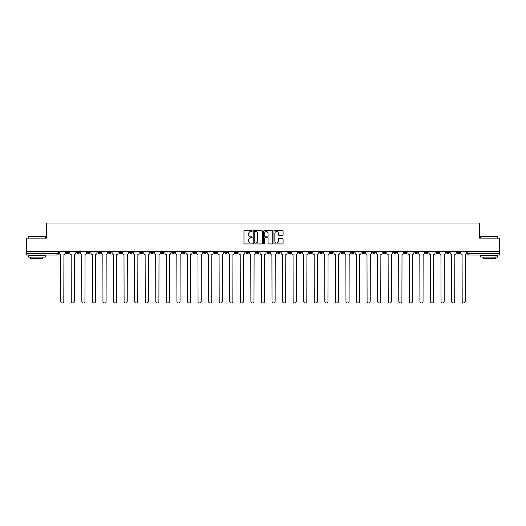 <?xml version="1.0" encoding="UTF-8"?>
<svg xmlns="http://www.w3.org/2000/svg" width="526" height="526" viewBox="0 0 526 526"><rect width="100%" height="100%" fill="white"/><g stroke="black" fill="none" stroke-linecap="round" stroke-linejoin="round"><path stroke-width="0.79" d="M252.164 231.118A0.467 0.467 0 0 0 251.698 230.651L244.636 230.651A0.664 0.664 0 0 0 243.972 231.315L243.972 243.282A0.664 0.664 0 0 0 244.636 243.946L251.698 243.946A0.467 0.467 0 0 0 252.164 243.479A0.467 0.467 0 0 0 251.698 243.012L250.784 243.012A2.13 2.13 0 0 1 248.66 240.888L248.66 239.889A2.13 2.13 0 0 1 250.784 237.765L251.698 237.765A0.467 0.467 0 0 0 252.164 237.298A0.467 0.467 0 0 0 251.698 236.831L250.784 236.831A2.13 2.13 0 0 1 248.66 234.708L248.66 233.708A2.13 2.13 0 0 1 250.784 231.578L251.698 231.578A0.467 0.467 0 0 0 252.164 231.118M414.843 251.586L414.843 252.335L417.552 252.335A1.354 1.354 0 0 1 416.197 253.69A1.354 1.354 0 0 1 414.843 252.335L414.843 251.586M351.447 251.586L351.447 252.335L354.156 252.335A1.354 1.354 0 0 1 352.801 253.69A1.354 1.354 0 0 1 351.447 252.335L351.447 251.586M340.881 251.586L340.881 252.335L343.596 252.335A1.354 1.354 0 0 1 342.242 253.69A1.354 1.354 0 0 1 340.881 252.335L340.881 251.586M277.491 251.586L277.491 252.335L280.2 252.335A1.354 1.354 0 0 1 278.846 253.69A1.354 1.354 0 0 1 277.491 252.335L277.491 251.586M266.925 251.586L266.925 252.335L269.634 252.335A1.354 1.354 0 0 1 268.28 253.69A1.354 1.354 0 0 1 266.925 252.335L266.925 251.586M256.366 251.586L256.366 252.335L259.075 252.335A1.354 1.354 0 0 1 257.72 253.69A1.354 1.354 0 0 1 256.366 252.335L256.366 251.586M235.234 251.586L235.234 252.335L237.943 252.335A1.354 1.354 0 0 1 236.588 253.69A1.354 1.354 0 0 1 235.234 252.335L235.234 251.586M214.102 252.335L214.102 251.586L214.102 252.335A1.354 1.354 0 0 0 215.456 253.69A1.354 1.354 0 0 1 214.102 252.335L216.811 252.335A1.354 1.354 0 0 1 215.456 253.69A1.354 1.354 0 0 0 216.811 252.335L216.811 251.586L216.811 252.335M203.536 252.335L203.536 251.586L203.536 252.335A1.354 1.354 0 0 0 204.89 253.69A1.354 1.354 0 0 1 203.536 252.335L206.245 252.335A1.354 1.354 0 0 1 204.89 253.69M192.97 252.335L192.97 251.586L192.97 252.335A1.354 1.354 0 0 0 194.324 253.69A1.354 1.354 0 0 1 192.97 252.335L195.679 252.335A1.354 1.354 0 0 1 194.324 253.69A1.354 1.354 0 0 0 195.679 252.335L195.679 251.586L195.679 252.335M182.404 251.586L182.404 252.335L185.119 252.335A1.354 1.354 0 0 1 183.758 253.69A1.354 1.354 0 0 1 182.404 252.335L182.404 251.586M171.844 251.586L171.844 252.335L174.553 252.335A1.354 1.354 0 0 1 173.199 253.69A1.354 1.354 0 0 1 171.844 252.335L171.844 251.586M161.278 251.586L161.278 252.335L163.987 252.335A1.354 1.354 0 0 1 162.633 253.69A1.354 1.354 0 0 1 161.278 252.335L161.278 251.586M150.712 252.335L150.712 251.586L150.712 252.335A1.354 1.354 0 0 0 152.067 253.69A1.354 1.354 0 0 1 150.712 252.335L153.421 252.335A1.354 1.354 0 0 1 152.067 253.69M129.58 252.335L129.58 251.586L129.58 252.335A1.354 1.354 0 0 0 130.935 253.69A1.354 1.354 0 0 1 129.58 252.335L132.289 252.335A1.354 1.354 0 0 1 130.935 253.69A1.354 1.354 0 0 0 132.289 252.335L132.289 251.586L132.289 252.335M119.014 252.335L119.014 251.586L119.014 252.335A1.354 1.354 0 0 0 120.369 253.69A1.354 1.354 0 0 1 119.014 252.335L121.723 252.335A1.354 1.354 0 0 1 120.369 253.69A1.354 1.354 0 0 0 121.723 252.335L121.723 251.586L121.723 252.335M108.448 252.335L108.448 251.586L108.448 252.335A1.354 1.354 0 0 0 109.802 253.69A1.354 1.354 0 0 1 108.448 252.335L111.157 252.335A1.354 1.354 0 0 1 109.802 253.69A1.354 1.354 0 0 0 111.157 252.335L111.157 251.586L111.157 252.335M97.889 252.335L97.889 251.586L97.889 252.335A1.354 1.354 0 0 0 99.243 253.69A1.354 1.354 0 0 1 97.889 252.335L100.597 252.335A1.354 1.354 0 0 1 99.243 253.69M87.323 252.335L87.323 251.586L87.323 252.335A1.354 1.354 0 0 0 88.677 253.69A1.354 1.354 0 0 1 87.323 252.335L90.031 252.335A1.354 1.354 0 0 1 88.677 253.69A1.354 1.354 0 0 0 90.031 252.335L90.031 251.586L90.031 252.335M76.757 252.335L76.757 251.586L76.757 252.335A1.354 1.354 0 0 0 78.111 253.69A1.354 1.354 0 0 1 76.757 252.335L79.465 252.335A1.354 1.354 0 0 1 78.111 253.69A1.354 1.354 0 0 0 79.465 252.335L79.465 251.586L79.465 252.335M282.429 235.339A0.664 0.664 0 0 0 283.093 234.675L283.093 231.315A0.664 0.664 0 0 0 282.429 230.651L274.585 230.651A0.664 0.664 0 0 0 273.921 231.315L273.921 243.282A0.664 0.664 0 0 0 274.585 243.946L282.429 243.946A0.664 0.664 0 0 0 283.093 243.282L283.093 239.225A0.664 0.664 0 0 0 282.429 238.561L279.069 238.561A0.664 0.664 0 0 0 278.405 239.225L278.405 241.237A1.775 1.775 0 0 1 276.63 243.012A1.775 1.775 0 0 1 274.848 241.237L274.848 233.36A1.775 1.775 0 0 1 276.63 231.578A1.775 1.775 0 0 1 278.405 233.36L278.405 234.675A0.664 0.664 0 0 0 279.069 235.339L282.429 235.339M26.3 251.586L26.3 238.114L46.485 238.114L46.485 223.011L479.515 223.011L479.515 238.114L499.7 238.114L499.7 251.586L26.3 251.586L26.3 253.69L58.333 253.69L58.333 251.586M262.421 231.315A0.664 0.664 0 0 0 261.751 230.651L253.907 230.651A0.664 0.664 0 0 0 253.243 231.315L253.243 243.282A0.664 0.664 0 0 0 253.907 243.946L261.751 243.946A0.664 0.664 0 0 0 262.421 243.282L262.421 231.315M264.249 230.651L272.093 230.651A0.664 0.664 0 0 1 272.757 231.315L272.757 243.282A0.664 0.664 0 0 1 272.093 243.946L268.733 243.946A0.664 0.664 0 0 1 268.069 243.282L268.069 238.429A0.664 0.664 0 0 0 267.405 237.765L265.176 237.765A0.664 0.664 0 0 0 264.512 238.429L264.512 243.479A0.467 0.467 0 0 1 264.045 243.946A0.467 0.467 0 0 1 263.579 243.479L263.579 231.315A0.664 0.664 0 0 1 264.249 230.651M467.667 251.586L467.667 253.69L499.7 253.69L499.7 255.044L469.021 255.044A1.354 1.354 0 0 1 467.667 253.69M499.7 251.586L499.7 253.69M58.333 253.69A1.354 1.354 0 0 1 56.979 255.044L26.3 255.044L26.3 253.69M459.809 251.586L459.809 252.335A1.354 1.354 0 0 1 458.455 253.69A1.354 1.354 0 0 1 457.101 252.335A1.354 1.354 0 0 0 458.455 253.69M457.101 251.586L457.101 252.335L459.809 252.335M449.243 251.586L449.243 252.335A1.354 1.354 0 0 1 447.889 253.69A1.354 1.354 0 0 1 446.535 252.335L449.243 252.335A1.354 1.354 0 0 1 447.889 253.69M446.535 251.586L446.535 252.335M438.677 251.586L438.677 252.335A1.354 1.354 0 0 1 437.323 253.69A1.354 1.354 0 0 1 435.969 252.335A1.354 1.354 0 0 0 437.323 253.69M435.969 251.586L435.969 252.335L438.677 252.335M428.111 251.586L428.111 252.335A1.354 1.354 0 0 1 426.757 253.69A1.354 1.354 0 0 1 425.402 252.335L428.111 252.335M425.402 251.586L425.402 252.335M417.552 251.586L417.552 252.335A1.354 1.354 0 0 1 416.197 253.69M406.986 251.586L406.986 252.335A1.354 1.354 0 0 1 405.631 253.69A1.354 1.354 0 0 1 404.277 252.335L406.986 252.335M404.277 251.586L404.277 252.335M396.42 251.586L396.42 252.335A1.354 1.354 0 0 1 395.065 253.69A1.354 1.354 0 0 1 393.711 252.335L396.42 252.335M393.711 251.586L393.711 252.335M385.854 251.586L385.854 252.335A1.354 1.354 0 0 1 384.499 253.69A1.354 1.354 0 0 1 383.145 252.335A1.354 1.354 0 0 0 384.499 253.69M383.145 251.586L383.145 252.335L385.854 252.335M375.288 251.586L375.288 252.335A1.354 1.354 0 0 1 373.933 253.69A1.354 1.354 0 0 1 372.579 252.335L375.288 252.335M372.579 251.586L372.579 252.335M364.722 251.586L364.722 252.335A1.354 1.354 0 0 1 363.367 253.69A1.354 1.354 0 0 1 362.013 252.335L364.722 252.335M362.013 251.586L362.013 252.335M354.156 251.586L354.156 252.335M343.596 251.586L343.596 252.335L343.596 251.586M333.03 251.586L333.03 252.335A1.354 1.354 0 0 1 331.676 253.69A1.354 1.354 0 0 1 330.321 252.335L333.03 252.335M330.321 251.586L330.321 252.335M322.464 251.586L322.464 252.335A1.354 1.354 0 0 1 321.11 253.69A1.354 1.354 0 0 1 319.755 252.335L322.464 252.335M319.755 251.586L319.755 252.335M311.898 251.586L311.898 252.335A1.354 1.354 0 0 1 310.544 253.69A1.354 1.354 0 0 1 309.189 252.335L311.898 252.335M309.189 251.586L309.189 252.335M301.332 251.586L301.332 252.335A1.354 1.354 0 0 1 299.978 253.69A1.354 1.354 0 0 1 298.623 252.335L301.332 252.335M298.623 251.586L298.623 252.335M290.766 251.586L290.766 252.335A1.354 1.354 0 0 1 289.412 253.69A1.354 1.354 0 0 1 288.057 252.335L290.766 252.335M288.057 251.586L288.057 252.335M280.2 251.586L280.2 252.335A1.354 1.354 0 0 1 278.846 253.69M269.634 251.586L269.634 252.335M259.075 252.335L259.075 251.586L259.075 252.335A1.354 1.354 0 0 1 257.72 253.69M248.509 251.586L248.509 252.335A1.354 1.354 0 0 1 247.154 253.69A1.354 1.354 0 0 1 245.8 252.335A1.354 1.354 0 0 0 247.154 253.69A1.354 1.354 0 0 0 248.509 252.335L245.8 252.335L245.8 251.586M237.943 252.335L237.943 251.586L237.943 252.335A1.354 1.354 0 0 1 236.588 253.69M227.377 251.586L227.377 252.335A1.354 1.354 0 0 1 226.022 253.69A1.354 1.354 0 0 1 224.668 252.335A1.354 1.354 0 0 0 226.022 253.69M224.668 251.586L224.668 252.335L227.377 252.335M206.245 251.586L206.245 252.335L206.245 251.586M185.119 252.335L185.119 251.586L185.119 252.335A1.354 1.354 0 0 1 183.758 253.69M174.553 252.335L174.553 251.586L174.553 252.335A1.354 1.354 0 0 1 173.199 253.69M163.987 252.335L163.987 251.586L163.987 252.335A1.354 1.354 0 0 1 162.633 253.69M153.421 251.586L153.421 252.335L153.421 251.586M142.855 252.335L142.855 251.586L142.855 252.335A1.354 1.354 0 0 1 141.501 253.69A1.354 1.354 0 0 1 140.146 252.335L142.855 252.335A1.354 1.354 0 0 1 141.501 253.69M140.146 251.586L140.146 252.335M100.597 251.586L100.597 252.335L100.597 251.586M68.899 251.586L68.899 252.335A1.354 1.354 0 0 1 67.545 253.69A1.354 1.354 0 0 1 66.191 252.335A1.354 1.354 0 0 0 67.545 253.69A1.354 1.354 0 0 0 68.899 252.335L68.899 251.586M66.191 251.586L66.191 252.335L68.899 252.335M254.643 231.578A0.467 0.467 0 0 0 254.176 232.045L254.176 242.552A0.467 0.467 0 0 0 254.643 243.012L255.603 243.012A2.13 2.13 0 0 0 257.733 240.888L257.733 233.708A2.13 2.13 0 0 0 255.603 231.578L254.643 231.578M268.069 233.393A1.775 1.775 0 0 0 266.287 231.618A1.775 1.775 0 0 0 264.512 233.393L264.512 236.167A0.664 0.664 0 0 0 265.176 236.831L267.405 236.831A0.664 0.664 0 0 0 268.069 236.167L268.069 233.393M59.247 253.013L59.247 251.586L59.247 253.013A1.354 1.354 0 0 0 60.602 254.367L60.707 301.431A1.558 1.558 0 0 0 62.265 302.989A1.558 1.558 0 0 0 63.817 301.431L63.922 254.367A1.354 1.354 0 0 0 65.277 253.013L65.277 251.586L65.277 253.013M60.602 254.367L60.707 301.431M63.817 301.431L63.922 254.367M69.813 253.013L69.813 251.586L69.813 253.013A1.354 1.354 0 0 0 71.168 254.367L71.266 301.431A1.558 1.558 0 0 0 72.825 302.989A1.558 1.558 0 0 0 74.383 301.431L74.488 254.367A1.354 1.354 0 0 0 75.843 253.013L75.843 251.586L75.843 253.013M80.379 253.013L80.379 251.586L80.379 253.013A1.354 1.354 0 0 0 81.734 254.367L81.832 301.431A1.558 1.558 0 0 0 83.391 302.989A1.558 1.558 0 0 0 84.949 301.431L85.054 254.367A1.354 1.354 0 0 0 86.409 253.013L86.409 251.586L86.409 253.013M71.168 254.367L71.266 301.431M74.383 301.431L74.488 254.367M81.734 254.367L81.832 301.431M84.949 301.431L85.054 254.367M28.332 236.621L45.262 236.621L28.332 236.621L28.332 238.114M45.262 257.076L28.332 257.076L28.332 255.38L45.262 255.38L45.262 257.076M42.895 257.076L42.895 258.634L30.705 258.634L30.705 257.076M480.738 236.621L497.668 236.621L480.738 236.621L480.738 238.114M497.668 257.076L480.738 257.076L480.738 255.38L497.668 255.38L497.668 257.076M495.295 257.076L495.295 258.634L483.105 258.634L483.105 257.076M90.945 253.013L90.945 251.586L90.945 253.013A1.354 1.354 0 0 0 92.3 254.367L92.398 301.431A1.558 1.558 0 0 0 93.957 302.989A1.558 1.558 0 0 0 95.515 301.431L95.614 254.367A1.354 1.354 0 0 0 96.968 253.013L96.968 251.586L96.968 253.013M101.511 253.013L101.511 251.586L101.511 253.013A1.354 1.354 0 0 0 102.866 254.367L102.964 301.431A1.558 1.558 0 0 0 104.523 302.989A1.558 1.558 0 0 0 106.081 301.431L106.18 254.367A1.354 1.354 0 0 0 107.534 253.013L107.534 251.586L107.534 253.013M112.071 253.013L112.071 251.586L112.071 253.013A1.354 1.354 0 0 0 113.432 254.367L113.531 301.431A1.558 1.558 0 0 0 115.089 302.989A1.558 1.558 0 0 0 116.647 301.431L116.746 254.367A1.354 1.354 0 0 0 118.1 253.013L118.1 251.586L118.1 253.013M92.3 254.367L92.398 301.431M95.515 301.431L95.614 254.367M102.866 254.367L102.964 301.431M106.081 301.431L106.18 254.367M113.432 254.367L113.531 301.431M116.647 301.431L116.746 254.367M122.637 253.013L122.637 251.586L122.637 253.013A1.354 1.354 0 0 0 123.991 254.367L124.097 301.431A1.558 1.558 0 0 0 125.655 302.989A1.558 1.558 0 0 0 127.213 301.431L127.312 254.367A1.354 1.354 0 0 0 128.666 253.013L128.666 251.586L128.666 253.013M123.991 254.367L124.097 301.431M127.213 301.431L127.312 254.367M133.203 253.013L133.203 251.586L133.203 253.013A1.354 1.354 0 0 0 134.557 254.367L134.663 301.431A1.558 1.558 0 0 0 136.221 302.989A1.558 1.558 0 0 0 137.779 301.431L137.878 254.367A1.354 1.354 0 0 0 139.232 253.013L139.232 251.586L139.232 253.013M134.557 254.367L134.663 301.431M137.779 301.431L137.878 254.367M143.769 253.013L143.769 251.586L143.769 253.013A1.354 1.354 0 0 0 145.123 254.367L145.229 301.431A1.558 1.558 0 0 0 146.78 302.989A1.558 1.558 0 0 0 148.339 301.431L148.444 254.367A1.354 1.354 0 0 0 149.798 253.013L149.798 251.586L149.798 253.013M145.123 254.367L145.229 301.431M148.339 301.431L148.444 254.367M154.335 253.013L154.335 251.586L154.335 253.013A1.354 1.354 0 0 0 155.689 254.367L155.788 301.431A1.558 1.558 0 0 0 157.346 302.989A1.558 1.558 0 0 0 158.905 301.431L159.01 254.367A1.354 1.354 0 0 0 160.364 253.013L160.364 251.586L160.364 253.013M155.689 254.367L155.788 301.431M158.905 301.431L159.01 254.367M164.901 253.013L164.901 251.586L164.901 253.013A1.354 1.354 0 0 0 166.255 254.367L166.354 301.431A1.558 1.558 0 0 0 167.912 302.989A1.558 1.558 0 0 0 169.471 301.431L169.576 254.367A1.354 1.354 0 0 0 170.93 253.013L170.93 251.586L170.93 253.013M175.467 253.013L175.467 251.586L175.467 253.013A1.354 1.354 0 0 0 176.821 254.367L176.92 301.431A1.558 1.558 0 0 0 178.478 302.989A1.558 1.558 0 0 0 180.037 301.431L180.135 254.367A1.354 1.354 0 0 0 181.49 253.013L181.49 251.586L181.49 253.013M186.033 253.013L186.033 251.586L186.033 253.013A1.354 1.354 0 0 0 187.387 254.367L187.486 301.431A1.558 1.558 0 0 0 189.044 302.989A1.558 1.558 0 0 0 190.603 301.431L190.701 254.367A1.354 1.354 0 0 0 192.056 253.013L192.056 251.586L192.056 253.013M196.593 253.013L196.593 251.586L196.593 253.013A1.354 1.354 0 0 0 197.947 254.367L198.052 301.431A1.558 1.558 0 0 0 199.61 302.989A1.558 1.558 0 0 0 201.169 301.431L201.267 254.367A1.354 1.354 0 0 0 202.622 253.013L202.622 251.586L202.622 253.013M207.159 253.013L207.159 251.586L207.159 253.013A1.354 1.354 0 0 0 208.513 254.367L208.618 301.431A1.558 1.558 0 0 0 210.176 302.989A1.558 1.558 0 0 0 211.735 301.431L211.833 254.367A1.354 1.354 0 0 0 213.188 253.013L213.188 251.586L213.188 253.013M217.725 253.013L217.725 251.586L217.725 253.013A1.354 1.354 0 0 0 219.079 254.367L219.184 301.431A1.558 1.558 0 0 0 220.742 302.989A1.558 1.558 0 0 0 222.294 301.431L222.399 254.367A1.354 1.354 0 0 0 223.754 253.013L223.754 251.586L223.754 253.013M166.255 254.367L166.354 301.431M169.471 301.431L169.576 254.367M176.821 254.367L176.92 301.431M180.037 301.431L180.135 254.367M187.387 254.367L187.486 301.431M190.603 301.431L190.701 254.367M197.947 254.367L198.052 301.431M201.169 301.431L201.267 254.367M208.513 254.367L208.618 301.431M211.735 301.431L211.833 254.367M219.079 254.367L219.184 301.431M222.294 301.431L222.399 254.367M228.291 253.013L228.291 251.586L228.291 253.013A1.354 1.354 0 0 0 229.645 254.367L229.744 301.431A1.558 1.558 0 0 0 231.302 302.989A1.558 1.558 0 0 0 232.86 301.431L232.965 254.367A1.354 1.354 0 0 0 234.32 253.013L234.32 251.586L234.32 253.013M229.645 254.367L229.744 301.431M232.86 301.431L232.965 254.367M238.857 253.013L238.857 251.586L238.857 253.013A1.354 1.354 0 0 0 240.211 254.367L240.31 301.431A1.558 1.558 0 0 0 241.868 302.989A1.558 1.558 0 0 0 243.426 301.431L243.531 254.367A1.354 1.354 0 0 0 244.886 253.013L244.886 251.586L244.886 253.013M240.211 254.367L240.31 301.431M243.426 301.431L243.531 254.367M249.423 253.013L249.423 251.586L249.423 253.013A1.354 1.354 0 0 0 250.777 254.367L250.876 301.431A1.558 1.558 0 0 0 252.434 302.989A1.558 1.558 0 0 0 253.992 301.431L254.091 254.367A1.354 1.354 0 0 0 255.452 253.013L255.452 251.586L255.452 253.013M250.777 254.367L250.876 301.431M253.992 301.431L254.091 254.367M259.989 253.013L259.989 251.586L259.989 253.013A1.354 1.354 0 0 0 261.343 254.367L261.442 301.431A1.558 1.558 0 0 0 263 302.989A1.558 1.558 0 0 0 264.558 301.431L264.657 254.367A1.354 1.354 0 0 0 266.011 253.013L266.011 251.586L266.011 253.013M261.343 254.367L261.442 301.431M264.558 301.431L264.657 254.367M270.548 253.013L270.548 251.586L270.548 253.013A1.354 1.354 0 0 0 271.909 254.367L272.008 301.431A1.558 1.558 0 0 0 273.566 302.989A1.558 1.558 0 0 0 275.124 301.431L275.223 254.367A1.354 1.354 0 0 0 276.577 253.013L276.577 251.586L276.577 253.013M271.909 254.367L272.008 301.431M275.124 301.431L275.223 254.367M281.114 253.013L281.114 251.586L281.114 253.013A1.354 1.354 0 0 0 282.469 254.367L282.574 301.431A1.558 1.558 0 0 0 284.132 302.989A1.558 1.558 0 0 0 285.69 301.431L285.789 254.367A1.354 1.354 0 0 0 287.143 253.013L287.143 251.586L287.143 253.013M282.469 254.367L282.574 301.431M285.69 301.431L285.789 254.367M291.68 253.013L291.68 251.586L291.68 253.013A1.354 1.354 0 0 0 293.035 254.367L293.14 301.431A1.558 1.558 0 0 0 294.698 302.989A1.558 1.558 0 0 0 296.256 301.431L296.355 254.367A1.354 1.354 0 0 0 297.709 253.013L297.709 251.586L297.709 253.013M293.035 254.367L293.14 301.431M296.256 301.431L296.355 254.367M302.246 253.013L302.246 251.586L302.246 253.013A1.354 1.354 0 0 0 303.601 254.367L303.706 301.431A1.558 1.558 0 0 0 305.258 302.989A1.558 1.558 0 0 0 306.816 301.431L306.921 254.367A1.354 1.354 0 0 0 308.275 253.013L308.275 251.586L308.275 253.013M303.601 254.367L303.706 301.431M306.816 301.431L306.921 254.367M312.812 253.013L312.812 251.586L312.812 253.013A1.354 1.354 0 0 0 314.167 254.367L314.265 301.431A1.558 1.558 0 0 0 315.824 302.989A1.558 1.558 0 0 0 317.382 301.431L317.487 254.367A1.354 1.354 0 0 0 318.841 253.013L318.841 251.586L318.841 253.013M314.167 254.367L314.265 301.431M317.382 301.431L317.487 254.367M323.378 253.013L323.378 251.586L323.378 253.013A1.354 1.354 0 0 0 324.733 254.367L324.831 301.431A1.558 1.558 0 0 0 326.39 302.989A1.558 1.558 0 0 0 327.948 301.431L328.053 254.367A1.354 1.354 0 0 0 329.407 253.013L329.407 251.586L329.407 253.013M324.733 254.367L324.831 301.431M327.948 301.431L328.053 254.367M333.944 253.013L333.944 251.586L333.944 253.013A1.354 1.354 0 0 0 335.299 254.367L335.397 301.431A1.558 1.558 0 0 0 336.956 302.989A1.558 1.558 0 0 0 338.514 301.431L338.613 254.367A1.354 1.354 0 0 0 339.967 253.013L339.967 251.586L339.967 253.013M335.299 254.367L335.397 301.431M338.514 301.431L338.613 254.367M344.51 253.013L344.51 251.586L344.51 253.013A1.354 1.354 0 0 0 345.865 254.367L345.963 301.431A1.558 1.558 0 0 0 347.522 302.989A1.558 1.558 0 0 0 349.08 301.431L349.179 254.367A1.354 1.354 0 0 0 350.533 253.013L350.533 251.586L350.533 253.013M345.865 254.367L345.963 301.431M349.08 301.431L349.179 254.367M355.07 253.013L355.07 251.586L355.07 253.013A1.354 1.354 0 0 0 356.424 254.367L356.529 301.431A1.558 1.558 0 0 0 358.088 302.989A1.558 1.558 0 0 0 359.646 301.431L359.745 254.367A1.354 1.354 0 0 0 361.099 253.013L361.099 251.586L361.099 253.013M356.424 254.367L356.529 301.431M359.646 301.431L359.745 254.367M365.636 253.013L365.636 251.586L365.636 253.013A1.354 1.354 0 0 0 366.99 254.367L367.095 301.431A1.558 1.558 0 0 0 368.654 302.989A1.558 1.558 0 0 0 370.212 301.431L370.311 254.367A1.354 1.354 0 0 0 371.665 253.013L371.665 251.586L371.665 253.013M366.99 254.367L367.095 301.431M370.212 301.431L370.311 254.367M376.202 253.013L376.202 251.586L376.202 253.013A1.354 1.354 0 0 0 377.556 254.367L377.661 301.431A1.558 1.558 0 0 0 379.22 302.989A1.558 1.558 0 0 0 380.771 301.431L380.877 254.367A1.354 1.354 0 0 0 382.231 253.013L382.231 251.586L382.231 253.013M377.556 254.367L377.661 301.431M380.771 301.431L380.877 254.367M386.768 253.013L386.768 251.586L386.768 253.013A1.354 1.354 0 0 0 388.122 254.367L388.221 301.431A1.558 1.558 0 0 0 389.779 302.989A1.558 1.558 0 0 0 391.337 301.431L391.443 254.367A1.354 1.354 0 0 0 392.797 253.013L392.797 251.586L392.797 253.013M388.122 254.367L388.221 301.431M391.337 301.431L391.443 254.367M397.334 253.013L397.334 251.586L397.334 253.013A1.354 1.354 0 0 0 398.688 254.367L398.787 301.431A1.558 1.558 0 0 0 400.345 302.989A1.558 1.558 0 0 0 401.903 301.431L402.009 254.367A1.354 1.354 0 0 0 403.363 253.013L403.363 251.586L403.363 253.013M398.688 254.367L398.787 301.431M401.903 301.431L402.009 254.367M407.9 253.013L407.9 251.586L407.9 253.013A1.354 1.354 0 0 0 409.254 254.367L409.353 301.431A1.558 1.558 0 0 0 410.911 302.989A1.558 1.558 0 0 0 412.469 301.431L412.568 254.367A1.354 1.354 0 0 0 413.929 253.013L413.929 251.586L413.929 253.013M409.254 254.367L409.353 301.431M412.469 301.431L412.568 254.367M418.466 253.013L418.466 251.586L418.466 253.013A1.354 1.354 0 0 0 419.82 254.367L419.919 301.431A1.558 1.558 0 0 0 421.477 302.989A1.558 1.558 0 0 0 423.035 301.431L423.134 254.367A1.354 1.354 0 0 0 424.489 253.013L424.489 251.586L424.489 253.013M419.82 254.367L419.919 301.431M423.035 301.431L423.134 254.367M429.032 253.013L429.032 251.586L429.032 253.013A1.354 1.354 0 0 0 430.386 254.367L430.485 301.431A1.558 1.558 0 0 0 432.043 302.989A1.558 1.558 0 0 0 433.602 301.431L433.7 254.367A1.354 1.354 0 0 0 435.055 253.013L435.055 251.586L435.055 253.013M430.386 254.367L430.485 301.431M433.602 301.431L433.7 254.367M439.591 253.013L439.591 251.586L439.591 253.013A1.354 1.354 0 0 0 440.946 254.367L441.051 301.431A1.558 1.558 0 0 0 442.609 302.989A1.558 1.558 0 0 0 444.168 301.431L444.266 254.367A1.354 1.354 0 0 0 445.621 253.013L445.621 251.586L445.621 253.013M440.946 254.367L441.051 301.431M444.168 301.431L444.266 254.367M450.157 253.013L450.157 251.586L450.157 253.013A1.354 1.354 0 0 0 451.512 254.367L451.617 301.431A1.558 1.558 0 0 0 453.175 302.989A1.558 1.558 0 0 0 454.734 301.431L454.832 254.367A1.354 1.354 0 0 0 456.187 253.013L456.187 251.586L456.187 253.013M451.512 254.367L451.617 301.431M454.734 301.431L454.832 254.367M460.723 253.013L460.723 251.586L460.723 253.013A1.354 1.354 0 0 0 462.078 254.367L462.183 301.431A1.558 1.558 0 0 0 463.735 302.989A1.558 1.558 0 0 0 465.293 301.431L465.398 254.367A1.354 1.354 0 0 0 466.753 253.013L466.753 251.586L466.753 253.013M462.078 254.367L462.183 301.431M465.293 301.431L465.398 254.367M56.979 251.586L56.979 255.044M469.021 251.586L469.021 255.044M45.262 238.114L45.262 236.621M41.403 255.38L41.403 255.044M32.191 255.38L32.191 255.044M497.668 238.114L497.668 236.621M493.809 255.38L493.809 255.044M484.597 255.38L484.597 255.044"/></g></svg>
